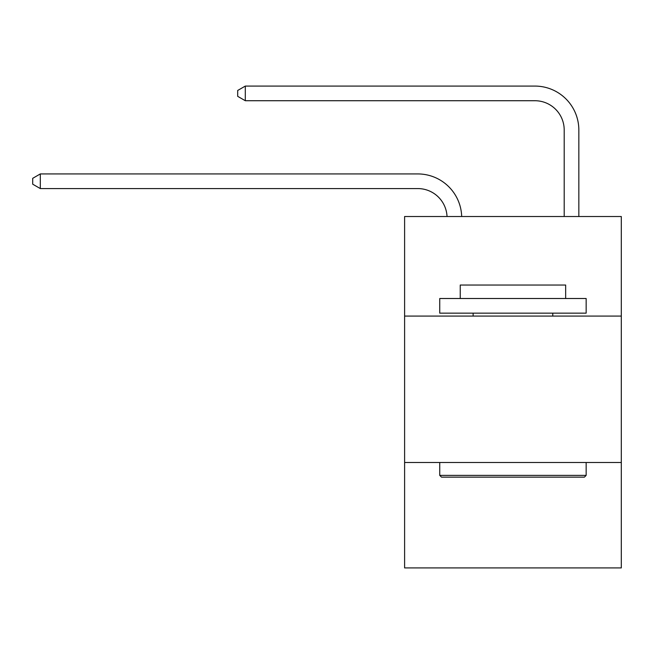 <?xml version="1.0" encoding="UTF-8"?>
<svg xmlns="http://www.w3.org/2000/svg" width="654" height="654" viewBox="0 0 654 654"><rect width="100%" height="100%" fill="white"/><g stroke="black" fill="none" stroke-linecap="round" stroke-linejoin="round"><path stroke-width="0.98" d="M621.3 316.078L621.3 216.515L404.605 216.515L404.605 316.078L621.3 316.078L621.3 567.917L404.605 567.917L404.605 316.078M621.3 462.492L404.605 462.492M417.775 188.573A29.283 29.283 178.8 0 1 447.034 216.515A29.283 29.283 0 0 0 417.775 188.573L40.311 188.573L32.7 184.183L32.7 178.329L40.311 173.931L417.775 173.931A43.924 43.924 -1.2 0 1 461.683 216.515M564.198 216.515L564.198 130.007A29.283 29.283 0 0 0 534.915 100.724L245.299 100.724L237.688 96.334L237.688 90.473L245.299 86.083L534.915 86.083A43.924 43.924 0 0 1 578.839 130.007L578.839 216.515M441.499 477.134L439.741 475.376L586.156 475.376L584.406 477.134L441.499 477.134M586.156 298.51L586.156 313.152L439.741 313.152L439.741 298.51L586.156 298.51M460.244 298.51L460.244 285.038L565.661 285.038L565.661 298.51M586.156 462.492L586.156 475.376M439.741 462.492L439.741 475.376M552.777 313.152L552.777 316.078M473.128 313.152L473.128 316.078M564.198 130.007A29.283 29.283 0 0 0 534.915 100.724A29.283 29.283 0 0 1 564.198 130.007A29.283 29.283 0 0 0 534.915 100.724A29.283 29.283 0 0 1 564.198 130.007A29.283 29.283 0 0 0 534.915 100.724A29.283 29.283 0 0 1 564.198 130.007A29.283 29.283 0 0 0 534.915 100.724A29.283 29.283 0 0 1 564.198 130.007A29.283 29.283 0 0 0 534.915 100.724A29.283 29.283 0 0 1 564.198 130.007M245.299 86.083L534.915 86.083L245.299 86.083L534.915 86.083L245.299 86.083L534.915 86.083L245.299 86.083L534.915 86.083L245.299 86.083L534.915 86.083L245.299 86.083L245.299 100.724M40.311 173.931L40.311 188.573"/></g></svg>
